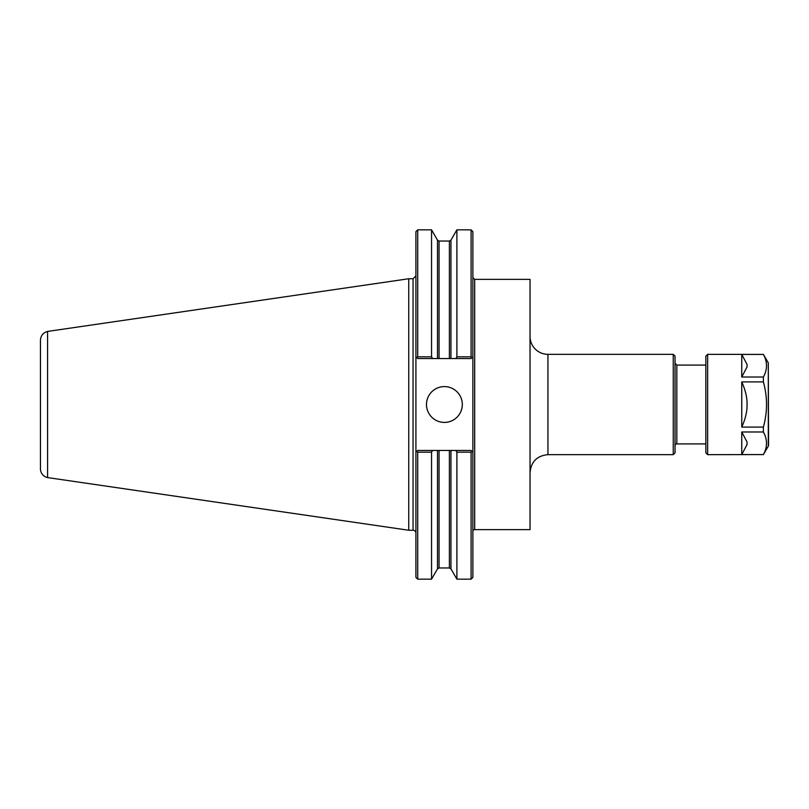 <?xml version="1.0" encoding="UTF-8"?>
<svg xmlns="http://www.w3.org/2000/svg" width="809" height="809" viewBox="0 0 809 809"><rect width="100%" height="100%" fill="white"/><g stroke="black" fill="none" stroke-linecap="round" stroke-linejoin="round"><path stroke-width="1.21" d="M530.037 472.567C531.098 461.686 537.065 455.72 547.946 454.658L547.946 354.342A17.909 17.909 0 0 1 530.037 336.433M547.946 354.342L673.25 354.342L673.25 454.658L547.946 454.658M474.681 529.622L474.681 279.378L530.037 279.378L530.037 529.622L474.681 529.622A1.79 1.79 0 0 0 472.881 531.422M673.25 354.342L675.04 356.132L675.04 452.868L673.25 454.658M675.04 445.698A1.79 1.79 0 0 1 676.83 443.908L705.852 443.908M455.892 450.451L417.707 450.451L415.917 452.241L416.847 451.311L417.707 452.17L417.707 579.153L415.917 577.363L415.917 356.759L416.847 357.689L415.917 356.759L415.917 231.637L417.707 229.847L417.707 356.83L416.847 357.689L417.707 358.549L437.497 358.549L437.497 240.142L439.054 241.042L449.389 241.042L450.947 240.142L456.893 229.847L471.091 229.847L472.881 231.637L472.881 577.363L471.091 579.153L471.091 452.17L471.96 451.311L472.881 452.241L471.091 450.451L455.892 450.451L456.893 452.17L471.091 452.17M471.091 229.847L471.091 356.83L456.893 356.83L455.892 358.549L471.091 358.549L471.96 357.689L471.091 356.83M472.881 356.759L471.96 357.689L472.881 356.759M456.893 229.847L456.893 356.83M437.497 240.142L431.551 229.847L431.551 356.83L417.707 356.83M432.552 358.549L431.551 356.83M417.707 452.17L431.551 452.17L432.552 450.451M431.551 452.17L431.551 579.153L437.497 568.858L437.497 450.451M456.893 452.17L456.893 579.153L471.091 579.153M437.497 358.549L455.892 358.549M426.485 404.5A17.909 17.909 0 0 1 444.404 386.591A17.909 17.909 0 0 1 462.313 404.5A17.909 17.909 0 0 1 444.404 422.409A17.909 17.909 0 0 1 426.485 404.5M47.589 331.437C43.14 332.671 40.763 335.604 40.45 340.205L40.45 468.795A8.96 8.96 0 0 0 47.589 477.563L47.579 331.427L408.757 278.751L413.055 278.751L413.055 530.249A2.862 2.862 0 0 1 415.917 533.121M408.757 278.751L408.757 530.249L413.055 530.249M747.051 366.983L741.752 377.014L741.752 354.423L747.051 364.444L747.051 366.983M747.051 444.556L741.752 454.577L741.752 431.986L747.051 442.017L747.051 444.556M747.051 407.038C746.717 413.338 744.947 420.023 741.752 427.091L741.752 381.909C744.947 388.977 746.717 395.662 747.051 401.962L747.051 407.038M741.752 431.986L763.383 431.986C767.549 439.52 767.549 447.053 763.383 454.577L741.752 454.577M741.752 354.423L763.383 354.423C767.549 361.947 767.549 369.48 763.383 377.014L741.752 377.014M763.383 454.577L707.642 454.658L707.642 354.342L763.383 354.423M741.752 381.909L763.383 381.909C767.549 396.966 767.549 412.034 763.383 427.091L763.383 431.986M763.383 427.091L741.752 427.091M763.383 377.014L763.383 381.909M707.642 354.342L705.852 356.132L705.852 452.868L707.642 454.658M768.307 446.113L768.307 362.887L768.55 445.223A1.79 1.79 0 0 1 768.307 446.113L763.383 454.658M675.04 363.302L676.83 365.092L676.83 443.908M450.947 450.451L450.947 568.858L456.893 579.153M450.947 240.142L450.947 358.549M449.389 241.042L449.389 358.549M439.054 241.042L439.054 358.549M439.054 450.451L439.054 567.958L437.497 568.858M449.389 450.451L449.389 567.958L439.054 567.958M676.83 365.092L705.852 365.092M417.707 579.153L431.551 579.153M474.681 279.378L472.881 277.578M417.707 229.847L431.551 229.847M413.055 278.751L415.917 275.879M450.947 568.858L449.389 567.958M47.579 477.583L408.757 530.249M768.307 362.887L763.383 354.342"/></g></svg>
